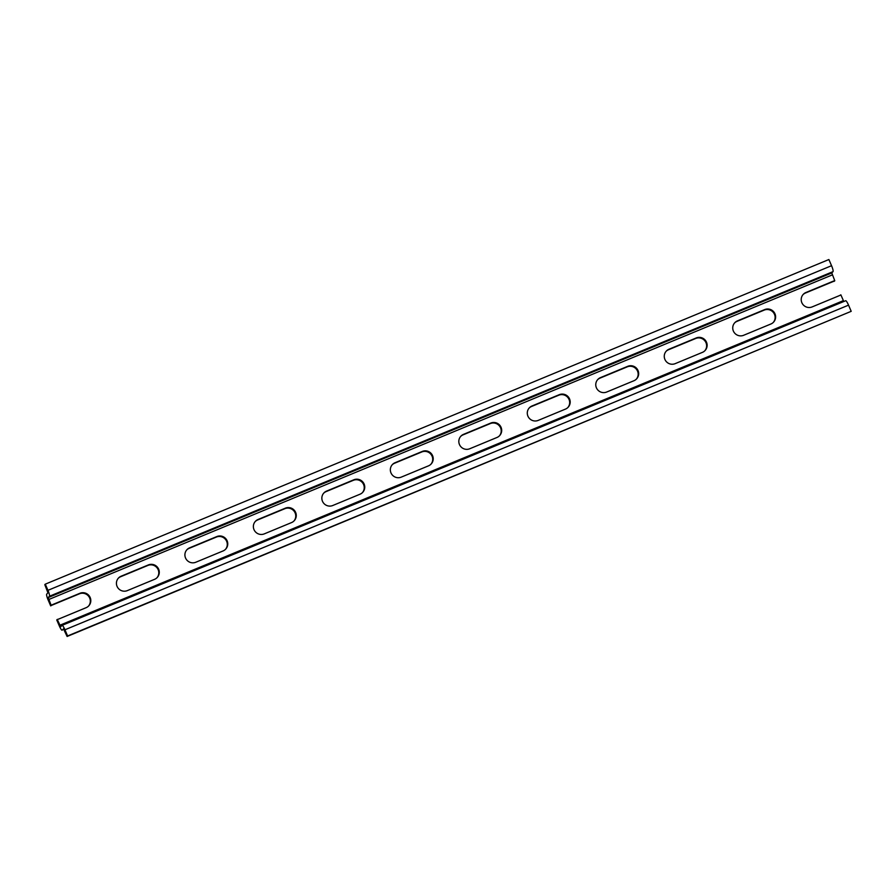 <?xml version="1.0" encoding="UTF-8"?>
<svg xmlns="http://www.w3.org/2000/svg" width="896" height="896" viewBox="0 0 896 896"><rect width="100%" height="100%" fill="white"/><g stroke="black" fill="none" stroke-linecap="round" stroke-linejoin="round"><path stroke-width="1.34" d="M47.958 590.33A5.622 0.986 67.5 0 1 49.426 596.266L48.194 597.576L51.195 605.371L50.691 605.898L48.182 600.074A5.622 0.986 67.5 0 1 46.715 594.138L47.947 592.827L44.8 584.674L45.293 584.158L47.958 590.33L831.555 265.698L828.89 259.526L45.293 584.158M67.603 635.958L67.11 636.474L63.482 628.835L62.227 630.157A5.622 0.986 67.5 0 1 62.16 630.202A5.622 0.986 67.5 0 1 59.27 625.8L56.75 619.976L57.254 619.45L60.726 626.741L61.981 625.419A5.622 0.986 67.5 0 1 62.048 625.374A5.622 0.986 67.5 0 1 64.949 629.776L67.603 635.958L851.2 311.326L848.546 305.144A5.622 0.986 -112.5 0 0 845.645 300.742A5.622 0.986 -112.5 0 0 845.578 300.787M803.074 294.571A7.862 7.717 43.4 0 1 805.426 293.026L832.686 281.736A7.862 7.717 43.4 0 1 834.288 281.266L834.781 280.739L831.779 272.933L833.022 271.622A5.622 0.986 -112.5 0 0 831.555 265.698M67.11 636.474L851.2 311.326M843.786 301.515L840.851 294.818A7.862 7.717 -136.6 0 1 839.384 295.624L812.134 306.914A7.862 7.717 -136.6 0 1 803.309 294.302A7.862 7.717 -136.6 0 1 805.93 292.499L833.179 281.21A7.862 7.717 -136.6 0 1 834.781 280.739M51.195 605.371A7.862 7.717 -136.6 0 1 52.651 604.576L79.901 593.286A7.862 7.717 -136.6 0 1 88.726 605.886A7.862 7.717 -136.6 0 1 86.117 607.69L58.856 618.979A7.862 7.717 -136.6 0 1 57.254 619.45M88.469 606.144A7.862 7.717 43.4 0 0 79.408 593.802L52.158 605.102A7.862 7.717 43.4 0 0 50.691 605.898M156.946 577.774A7.862 7.717 43.4 0 0 147.885 565.432L120.635 576.733A7.862 7.717 43.4 0 0 118.272 578.267M225.434 549.405A7.862 7.717 43.4 0 0 216.373 537.062L189.112 548.352A7.862 7.717 43.4 0 0 186.749 549.898M293.91 521.035A7.862 7.717 43.4 0 0 284.85 508.693L257.589 519.982A7.862 7.717 43.4 0 0 255.237 521.528M362.387 492.666A7.862 7.717 43.4 0 0 353.326 480.323L326.077 491.613A7.862 7.717 43.4 0 0 323.714 493.158M430.864 464.296A7.862 7.717 43.4 0 0 421.803 451.954L394.554 463.243A7.862 7.717 43.4 0 0 392.19 464.789M499.352 435.926A7.862 7.717 43.4 0 0 490.291 423.584L463.03 434.874A7.862 7.717 43.4 0 0 460.667 436.419M567.829 407.557A7.862 7.717 43.4 0 0 558.768 395.214L531.507 406.504A7.862 7.717 43.4 0 0 529.155 408.05M636.306 379.187A7.862 7.717 43.4 0 0 627.245 366.845L599.995 378.134A7.862 7.717 43.4 0 0 597.632 379.68M704.782 350.818A7.862 7.717 43.4 0 0 695.722 338.475L668.472 349.765A7.862 7.717 43.4 0 0 666.109 351.31M773.27 322.448A7.862 7.717 43.4 0 0 764.21 310.106L736.949 321.395A7.862 7.717 43.4 0 0 734.586 322.941M770.907 323.994L743.646 335.283A7.862 7.717 -136.6 0 1 734.832 322.672A7.862 7.717 -136.6 0 1 737.442 320.869L764.702 309.579A7.862 7.717 -136.6 0 1 773.517 322.19A7.862 7.717 -136.6 0 1 770.907 323.994M702.43 352.363L675.17 363.653A7.862 7.717 -136.6 0 1 666.355 351.042A7.862 7.717 -136.6 0 1 668.965 349.238L696.226 337.949A7.862 7.717 -136.6 0 1 705.04 350.56A7.862 7.717 -136.6 0 1 702.43 352.363M633.942 380.733L606.693 392.022A7.862 7.717 -136.6 0 1 597.867 379.411A7.862 7.717 -136.6 0 1 600.488 377.608L627.738 366.318A7.862 7.717 -136.6 0 1 636.563 378.93A7.862 7.717 -136.6 0 1 633.942 380.733M565.466 409.102L538.216 420.392A7.862 7.717 -136.6 0 1 529.39 407.781A7.862 7.717 -136.6 0 1 532.011 405.978L559.261 394.688A7.862 7.717 -136.6 0 1 568.086 407.299A7.862 7.717 -136.6 0 1 565.466 409.102M496.989 437.472L469.728 448.762A7.862 7.717 -136.6 0 1 460.914 436.15A7.862 7.717 -136.6 0 1 463.523 434.358L490.784 423.058A7.862 7.717 -136.6 0 1 499.598 435.669A7.862 7.717 -136.6 0 1 496.989 437.472M428.512 465.842L401.251 477.131A7.862 7.717 -136.6 0 1 392.437 464.52A7.862 7.717 -136.6 0 1 395.046 462.728L422.307 451.427A7.862 7.717 -136.6 0 1 431.122 464.038A7.862 7.717 -136.6 0 1 428.512 465.842M360.024 494.211L332.774 505.501A7.862 7.717 -136.6 0 1 323.949 492.89A7.862 7.717 -136.6 0 1 326.57 491.098L353.819 479.797A7.862 7.717 -136.6 0 1 362.645 492.408A7.862 7.717 -136.6 0 1 360.024 494.211M291.547 522.581L264.298 533.87A7.862 7.717 -136.6 0 1 255.472 521.259A7.862 7.717 -136.6 0 1 258.093 519.467L285.342 508.166A7.862 7.717 -136.6 0 1 294.168 520.778A7.862 7.717 -136.6 0 1 291.547 522.581M223.07 550.95L195.81 562.24A7.862 7.717 -136.6 0 1 186.995 549.629A7.862 7.717 -136.6 0 1 189.605 547.837L216.866 536.547A7.862 7.717 -136.6 0 1 225.68 549.147A7.862 7.717 -136.6 0 1 223.07 550.95M154.594 579.32L127.333 590.61A7.862 7.717 -136.6 0 1 118.518 577.998A7.862 7.717 -136.6 0 1 121.128 576.206L148.389 564.917A7.862 7.717 -136.6 0 1 157.203 577.517A7.862 7.717 -136.6 0 1 154.594 579.32M64.949 629.776L848.546 305.144M59.763 625.274L843.36 300.642M48.675 599.547L832.272 274.915M48.194 597.576L831.779 272.933M49.426 596.266L833.022 271.622M62.048 625.374L845.645 300.742"/></g></svg>

